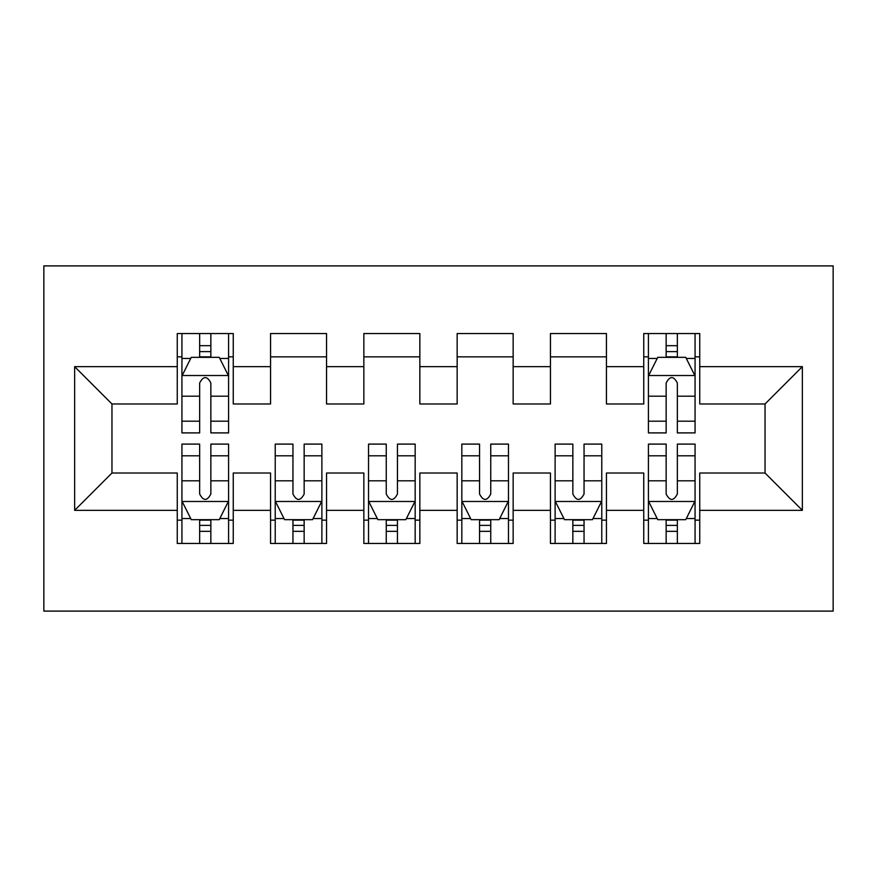 <?xml version="1.0" encoding="UTF-8"?>
<svg xmlns="http://www.w3.org/2000/svg" width="877" height="877" viewBox="0 0 877 877"><rect width="100%" height="100%" fill="white"/><g stroke="black" fill="none" stroke-linecap="round" stroke-linejoin="round"><path stroke-width="1.32" d="M43.85 611.105L833.15 611.105L833.15 265.895L43.85 265.895L43.85 611.105M74.644 510.337L74.644 366.663L177.264 366.663L177.264 403.979L111.96 403.979L111.96 473.021L74.644 510.337L177.264 510.337L177.264 543.455L233.249 543.455L233.249 510.337L270.565 510.337L270.565 543.455L326.54 543.455L326.54 510.337L363.856 510.337L363.856 543.455L419.842 543.455L419.842 510.337L457.158 510.337L457.158 543.455L513.144 543.455L513.144 510.337L550.46 510.337L550.46 543.455L606.435 543.455L606.435 510.337L643.751 510.337L643.751 543.455L699.736 543.455L699.736 473.021L765.04 473.021L765.04 403.979L699.736 403.979L699.736 366.663L802.356 366.663L802.356 510.337L699.736 510.337M699.736 366.663L699.736 333.545L643.751 333.545L643.751 366.663L606.435 366.663L606.435 333.545L550.46 333.545L550.46 366.663L513.144 366.663L513.144 333.545L457.158 333.545L457.158 366.663L419.842 366.663L419.842 333.545L363.856 333.545L363.856 366.663L326.54 366.663L326.54 333.545L270.565 333.545L270.565 366.663L233.249 366.663L233.249 333.545L177.264 333.545L177.264 366.663M606.435 510.337L606.435 473.021L643.751 473.021L643.751 510.337M802.356 366.663L765.04 403.979M513.144 510.337L513.144 473.021L550.46 473.021L550.46 510.337M643.751 366.663L643.751 403.979L606.435 403.979L606.435 366.663M419.842 510.337L419.842 473.021L457.158 473.021L457.158 510.337M550.46 366.663L550.46 403.979L513.144 403.979L513.144 366.663M326.54 510.337L326.54 473.021L363.856 473.021L363.856 510.337M457.158 366.663L457.158 403.979L419.842 403.979L419.842 366.663M233.249 510.337L233.249 473.021L270.565 473.021L270.565 510.337M363.856 366.663L363.856 403.979L326.54 403.979L326.54 366.663M111.96 473.021L177.264 473.021L177.264 510.337M270.565 366.663L270.565 403.979L233.249 403.979L233.249 366.663M643.751 356.862L648.421 356.862M695.066 356.862L699.736 356.862M550.46 356.862L606.435 356.862M457.158 356.862L513.144 356.862M363.856 356.862L419.842 356.862M270.565 356.862L326.54 356.862M177.264 356.862L181.934 356.862M228.579 356.862L233.249 356.862M177.264 520.138L181.934 520.138M228.579 520.138L233.249 520.138M270.565 520.138L275.225 520.138M321.881 520.138L326.54 520.138M363.856 520.138L368.526 520.138M415.172 520.138L419.842 520.138M457.158 520.138L461.828 520.138M508.474 520.138L513.144 520.138M550.46 520.138L555.119 520.138M601.775 520.138L606.435 520.138M643.751 520.138L648.421 520.138M695.066 520.138L699.736 520.138M74.644 366.663L111.96 403.979M765.04 473.021L802.356 510.337M210.853 345.67L199.66 345.67M228.579 421.201L210.853 421.201L210.853 432.898L228.579 432.898L228.579 375.992L219.25 357.334L191.263 357.334L181.934 375.992L181.934 432.898L199.66 432.898L199.66 421.201L181.934 421.201M181.934 375.992L181.934 333.545M228.579 375.992L228.579 333.545M199.66 357.334L199.66 333.545M210.853 333.545L210.853 357.334M210.853 421.201L210.853 382.986C207.125 375.794 203.398 375.794 199.66 382.986L199.66 421.201M210.853 356.862L199.66 356.862M199.66 531.33L210.853 531.33M181.934 455.799L199.66 455.799L199.66 444.102L181.934 444.102L181.934 501.008L191.263 519.666L219.25 519.666L228.579 501.008L228.579 444.102L210.853 444.102L210.853 455.799L228.579 455.799M228.579 501.008L228.579 543.455M181.934 501.008L181.934 543.455M210.853 519.666L210.853 543.455M199.66 543.455L199.66 519.666M199.66 455.799L199.66 494.014C203.387 501.205 207.115 501.205 210.853 494.014L210.853 455.799M199.66 520.138L210.853 520.138M292.951 531.33L304.155 531.33M275.225 455.799L292.951 455.799L292.951 444.102L275.225 444.102L275.225 501.008L284.554 519.666L312.552 519.666L321.881 501.008L321.881 444.102L304.155 444.102L304.155 455.799L321.881 455.799M321.881 501.008L321.881 543.455M275.225 501.008L275.225 543.455M304.155 519.666L304.155 543.455M292.951 543.455L292.951 519.666M292.951 455.799L292.951 494.014C296.678 501.205 300.416 501.205 304.155 494.014L304.155 455.799M292.951 520.138L304.155 520.138M386.253 531.33L397.445 531.33M368.526 455.799L386.253 455.799L386.253 444.102L368.526 444.102L368.526 501.008L377.855 519.666L405.843 519.666L415.172 501.008L415.172 444.102L397.445 444.102L397.445 455.799L415.172 455.799M415.172 501.008L415.172 543.455M368.526 501.008L368.526 543.455M397.445 519.666L397.445 543.455M386.253 543.455L386.253 519.666M386.253 455.799L386.253 494.014C389.98 501.205 393.707 501.205 397.445 494.014L397.445 455.799M386.253 520.138L397.445 520.138M479.555 531.33L490.747 531.33M461.828 455.799L479.555 455.799L479.555 444.102L461.828 444.102L461.828 501.008L471.157 519.666L499.145 519.666L508.474 501.008L508.474 444.102L490.747 444.102L490.747 455.799L508.474 455.799M508.474 501.008L508.474 543.455M461.828 501.008L461.828 543.455M490.747 519.666L490.747 543.455M479.555 543.455L479.555 519.666M479.555 455.799L479.555 494.014C483.282 501.205 487.009 501.205 490.747 494.014L490.747 455.799M479.555 520.138L490.747 520.138M572.845 531.33L584.049 531.33M555.119 455.799L572.845 455.799L572.845 444.102L555.119 444.102L555.119 501.008L564.448 519.666L592.446 519.666L601.775 501.008L601.775 444.102L584.049 444.102L584.049 455.799L601.775 455.799M601.775 501.008L601.775 543.455M555.119 501.008L555.119 543.455M584.049 519.666L584.049 543.455M572.845 543.455L572.845 519.666M572.845 455.799L572.845 494.014C576.573 501.205 580.311 501.205 584.049 494.014L584.049 455.799M572.845 520.138L584.049 520.138M677.34 345.67L666.147 345.67M695.066 421.201L677.34 421.201L677.34 432.898L695.066 432.898L695.066 375.992L685.737 357.334L657.75 357.334L648.421 375.992L648.421 432.898L666.147 432.898L666.147 421.201L648.421 421.201M648.421 375.992L648.421 333.545M695.066 375.992L695.066 333.545M666.147 357.334L666.147 333.545M677.34 333.545L677.34 357.334M677.34 421.201L677.34 382.986C673.613 375.794 669.885 375.794 666.147 382.986L666.147 421.201M677.34 356.862L666.147 356.862M666.147 531.33L677.34 531.33M648.421 455.799L666.147 455.799L666.147 444.102L648.421 444.102L648.421 501.008L657.75 519.666L685.737 519.666L695.066 501.008L695.066 444.102L677.34 444.102L677.34 455.799L695.066 455.799M695.066 501.008L695.066 543.455M648.421 501.008L648.421 543.455M677.34 519.666L677.34 543.455M666.147 543.455L666.147 519.666M666.147 455.799L666.147 494.014C669.875 501.205 673.602 501.205 677.34 494.014L677.34 455.799M666.147 520.138L677.34 520.138M228.349 375.52L182.164 375.52M181.934 358.452L190.704 358.452M219.809 358.452L228.579 358.452M199.66 396.196L181.934 396.196M228.579 396.196L210.853 396.196M210.853 351.611L199.66 351.611M182.164 501.48L228.349 501.48M228.579 518.548L219.809 518.548M190.704 518.548L181.934 518.548M210.853 480.804L228.579 480.804M181.934 480.804L199.66 480.804M199.66 525.389L210.853 525.389M275.466 501.48L321.64 501.48M321.881 518.548L313.111 518.548M283.995 518.548L275.225 518.548M304.155 480.804L321.881 480.804M275.225 480.804L292.951 480.804M292.951 525.389L304.155 525.389M368.757 501.48L414.942 501.48M415.172 518.548L406.402 518.548M377.296 518.548L368.526 518.548M397.445 480.804L415.172 480.804M368.526 480.804L386.253 480.804M386.253 525.389L397.445 525.389M462.058 501.48L508.243 501.48M508.474 518.548L499.704 518.548M470.598 518.548L461.828 518.548M490.747 480.804L508.474 480.804M461.828 480.804L479.555 480.804M479.555 525.389L490.747 525.389M555.36 501.48L601.534 501.48M601.775 518.548L593.005 518.548M563.889 518.548L555.119 518.548M584.049 480.804L601.775 480.804M555.119 480.804L572.845 480.804M572.845 525.389L584.049 525.389M694.836 375.52L648.651 375.52M648.421 358.452L657.191 358.452M686.296 358.452L695.066 358.452M666.147 396.196L648.421 396.196M695.066 396.196L677.34 396.196M677.34 351.611L666.147 351.611M648.651 501.48L694.836 501.48M695.066 518.548L686.296 518.548M657.191 518.548L648.421 518.548M677.34 480.804L695.066 480.804M648.421 480.804L666.147 480.804M666.147 525.389L677.34 525.389"/></g></svg>
